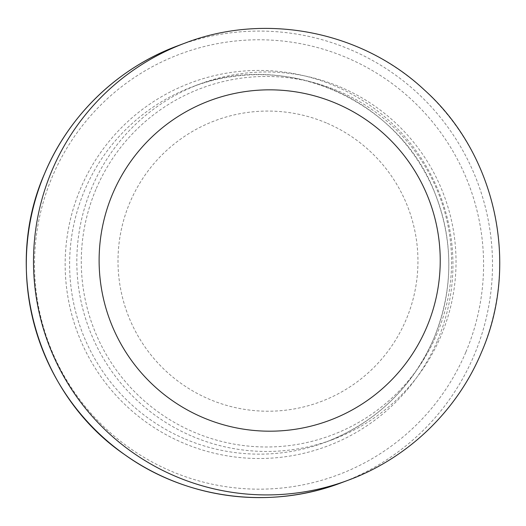 <?xml version="1.0" encoding="UTF-8"?>
<svg xmlns="http://www.w3.org/2000/svg" width="526" height="526" viewBox="0 0 526 526"><rect width="100%" height="100%" fill="white"/><g stroke="black" fill="none" stroke-linecap="round" stroke-linejoin="round"><path stroke-width="0.39" stroke-dasharray="2.63 1.97" d="M95.89 189.498A185.29 185.119 69.6 0 0 194.357 432.333A185.29 185.119 69.6 0 0 436.961 333.951A185.29 185.119 69.6 0 0 338.494 91.116A185.29 185.119 69.6 0 0 95.89 189.498M192.615 436.455A189.768 189.59 69.6 0 0 455.989 265.926A189.768 189.59 69.6 0 0 200.209 83.89A189.768 189.59 69.6 0 0 192.615 436.455M326.357 122.939A150.094 149.956 69.6 0 0 129.83 202.641A150.094 149.956 69.6 0 0 209.591 399.352A150.094 149.956 69.6 0 0 406.118 319.657A150.094 149.956 69.6 0 0 326.357 122.939M185.415 439.138A189.768 189.59 69.6 0 0 433.878 338.376A189.768 189.59 69.6 0 0 193.003 86.573A189.768 189.59 69.6 0 0 185.415 439.138M437.652 340.112A194.055 193.87 69.6 0 0 334.523 85.791A194.055 193.87 69.6 0 0 80.445 188.834A194.055 193.87 69.6 0 0 183.574 443.155A194.055 193.87 69.6 0 0 437.652 340.112M465.872 352.065A224.714 224.503 69.6 0 0 346.45 57.558A224.714 224.503 69.6 0 0 52.225 176.881A224.714 224.503 69.6 0 0 171.647 471.388A224.714 224.503 69.6 0 0 465.872 352.065M340.802 482.973A233.294 233.077 69.6 0 0 350.138 49.529A233.294 233.077 69.6 0 0 177.985 45.716M348.015 480.284A233.294 233.077 69.6 0 0 357.345 46.847A233.294 233.077 69.6 0 0 185.198 43.027M332.642 439.558L325.443 442.241C375.847 422.529 411.99 387.912 433.871 338.376C453.274 290.549 453.767 242.506 435.35 194.265C400.713 100.578 285.618 49.437 193.003 86.573L200.209 83.89"/><path stroke-width="0.79" d="M426.777 327.054A170.694 170.536 69.6 0 0 336.068 103.339A170.694 170.536 69.6 0 0 112.571 193.982A170.694 170.536 69.6 0 0 203.279 417.69A170.694 170.536 69.6 0 0 426.777 327.054M177.985 45.716A233.294 233.077 69.6 0 0 168.655 479.153A233.294 233.077 69.6 0 0 340.802 482.973L348.015 480.284A233.294 233.077 69.6 0 1 51.89 170.72A233.294 233.077 69.6 0 1 185.198 43.027L177.985 45.716C118.508 67.558 69.077 114.911 44.671 173.416C1.479 270.758 36.656 394.487 124.603 454.576C186.171 498.97 269.897 509.977 340.802 482.973M348.015 480.284C407.518 458.435 456.976 411.056 481.382 352.538C520.069 264.4 496.044 153.967 424.245 89.841C361.586 31.087 265.36 12.229 185.198 43.027"/></g></svg>
